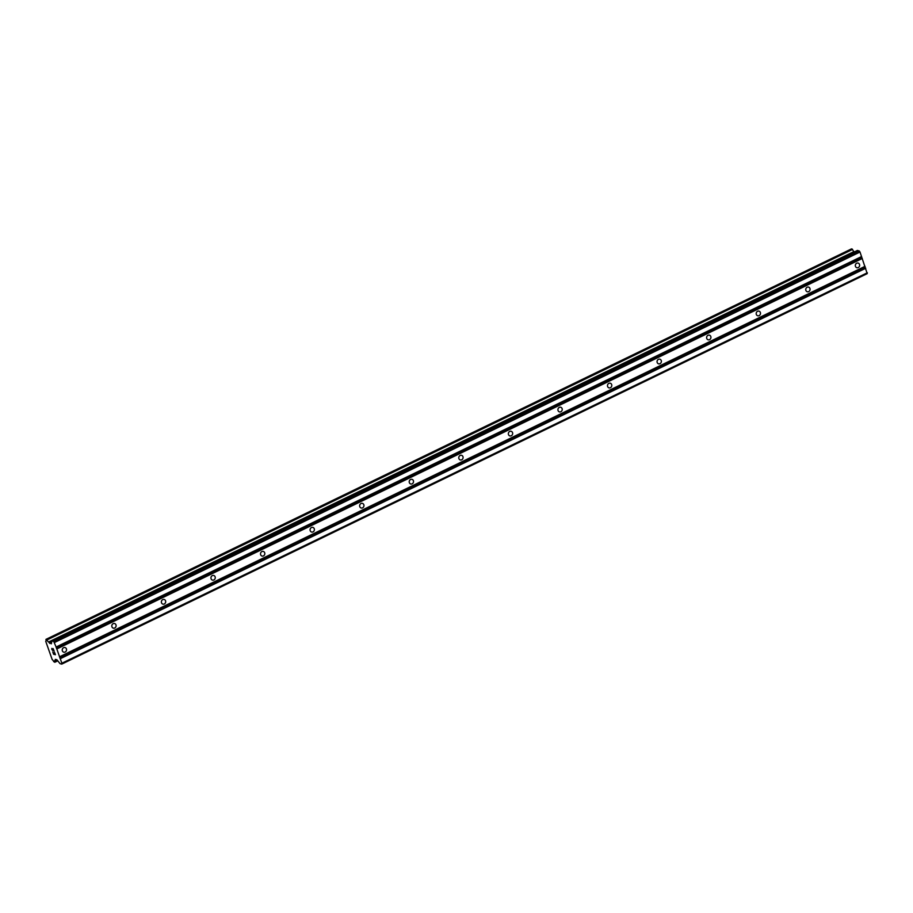 <?xml version="1.0" encoding="UTF-8"?>
<svg xmlns="http://www.w3.org/2000/svg" width="913" height="913" viewBox="0 0 913 913"><rect width="100%" height="100%" fill="white"/><g stroke="black" fill="none" stroke-linecap="round" stroke-linejoin="round"><path stroke-width="1.37" d="M63.625 647.682A2.397 2.134 -75.3 0 1 65.165 652.03A2.397 2.134 -75.3 0 1 62.232 650.09A2.397 2.134 -75.3 0 1 63.625 647.682M113.189 623.659A2.397 2.134 -75.3 0 1 116.111 625.599A2.397 2.134 -75.3 0 1 113.349 628.155A2.397 2.134 -75.3 0 1 113.189 623.659M162.754 599.624A2.397 2.134 -75.3 0 1 165.687 601.576A2.397 2.134 -75.3 0 1 161.373 602.032A2.397 2.134 -75.3 0 1 162.754 599.624M212.33 575.601A2.397 2.134 -75.3 0 1 213.87 579.949A2.397 2.134 -75.3 0 1 210.937 577.997A2.397 2.134 -75.3 0 1 212.33 575.601M261.894 551.566A2.397 2.134 -75.3 0 1 264.816 553.518A2.397 2.134 -75.3 0 1 260.513 553.974A2.397 2.134 -75.3 0 1 261.894 551.566M311.459 527.543A2.397 2.134 -75.3 0 1 314.38 529.483A2.397 2.134 -75.3 0 1 311.618 532.039A2.397 2.134 -75.3 0 1 311.459 527.543M361.034 503.508A2.397 2.134 -75.3 0 1 362.575 507.856A2.397 2.134 -75.3 0 1 359.642 505.916A2.397 2.134 -75.3 0 1 361.034 503.508M410.599 479.485A2.397 2.134 -75.3 0 1 413.521 481.425A2.397 2.134 -75.3 0 1 410.759 483.981A2.397 2.134 -75.3 0 1 410.599 479.485M460.163 455.45A2.397 2.134 -75.3 0 1 463.085 457.402A2.397 2.134 -75.3 0 1 458.783 457.858A2.397 2.134 -75.3 0 1 460.163 455.45M509.739 431.427A2.397 2.134 -75.3 0 1 512.661 433.367A2.397 2.134 -75.3 0 1 509.899 435.923A2.397 2.134 -75.3 0 1 509.739 431.427M559.304 407.392A2.397 2.134 -75.3 0 1 562.225 409.344A2.397 2.134 -75.3 0 1 557.923 409.8A2.397 2.134 -75.3 0 1 559.304 407.392M608.868 383.369A2.397 2.134 -75.3 0 1 611.79 385.309A2.397 2.134 -75.3 0 1 609.028 387.865A2.397 2.134 -75.3 0 1 608.868 383.369M658.433 359.334A2.397 2.134 -75.3 0 1 661.366 361.286A2.397 2.134 -75.3 0 1 657.052 361.742A2.397 2.134 -75.3 0 1 658.433 359.334M708.009 335.311A2.397 2.134 -75.3 0 1 710.93 337.251A2.397 2.134 -75.3 0 1 708.168 339.807A2.397 2.134 -75.3 0 1 708.009 335.311M757.573 311.276A2.397 2.134 -75.3 0 1 760.495 313.227A2.397 2.134 -75.3 0 1 756.192 313.684A2.397 2.134 -75.3 0 1 757.573 311.276M807.138 287.253A2.397 2.134 -75.3 0 1 810.071 289.193A2.397 2.134 -75.3 0 1 807.309 291.749A2.397 2.134 -75.3 0 1 807.138 287.253M856.714 263.218A2.397 2.134 -75.3 0 1 858.254 267.566A2.397 2.134 -75.3 0 1 855.321 265.626A2.397 2.134 -75.3 0 1 856.714 263.218M52.806 652.03L53.593 654.233L52.806 652.03L54.358 654.21M53.981 653.149L55.214 654.438L54.643 652.521L55.431 654.724L53.582 654.244L55.419 654.724M54.529 652.487L55.214 654.438M52.726 650.638L51.938 648.652M51.995 649.771L51.744 649.04L52.007 649.771M51.836 648.39L53.867 650.649L53.137 648.572L53.878 650.649M53.137 648.572L54.187 651.22L52.098 648.698L54.175 651.209M47.008 639.933A2.442 0.879 64.1 0 0 48.56 642.022L51.345 643.813L51.904 640.926L53.684 641.36L56.127 647.009L61.867 663.237L61.742 664.116L60.064 663.671L56.88 659.745L55.351 659.38L55.054 660.361A2.442 0.879 64.1 0 0 54.928 660.396A2.442 0.879 64.1 0 0 54.814 661.982L53.764 661.697A2.442 0.879 64.1 0 0 52.212 659.62L45.718 641.28A2.442 0.879 64.1 0 0 45.844 641.246A2.442 0.879 64.1 0 0 45.958 639.659L47.008 639.933L852.491 249.466L851.43 248.929M852.343 249.215L46.86 639.682L852.354 249.226M57.77 660.772L54.826 662.245M61.742 664.116L867.224 273.638L860 252.022L859.167 250.892L857.318 250.539M854.385 251.92L854.043 251.554A2.442 0.879 64.1 0 1 852.491 249.466M56.526 648.572L862.009 258.105M56.811 648.949L862.294 258.482M56.081 647.306L861.564 256.827M56.127 647.009L861.598 256.542M54.518 642.49L860 252.022M53.684 641.36L859.167 250.892M48.788 642.238L854.271 251.76M48.56 642.022L854.043 251.554M55.145 660.316L56.526 659.654L55.111 660.361M55.157 660.236L56.423 659.62M61.867 663.237L867.35 272.77M60.269 658.718L865.752 268.251M59.984 658.341L865.467 267.874M59.539 657.075L865.022 266.596M59.585 656.778L865.068 266.311M52.007 640.926L857.49 250.447M49.816 643.448L51.596 642.581M49.462 643.14L51.676 642.067M46.689 639.534L852.171 249.055M46.027 639.362L851.509 248.884L45.981 639.362M54.814 661.982L57.656 660.601M51.904 640.926L857.387 250.459M54.791 662.279L57.816 660.818"/></g></svg>
